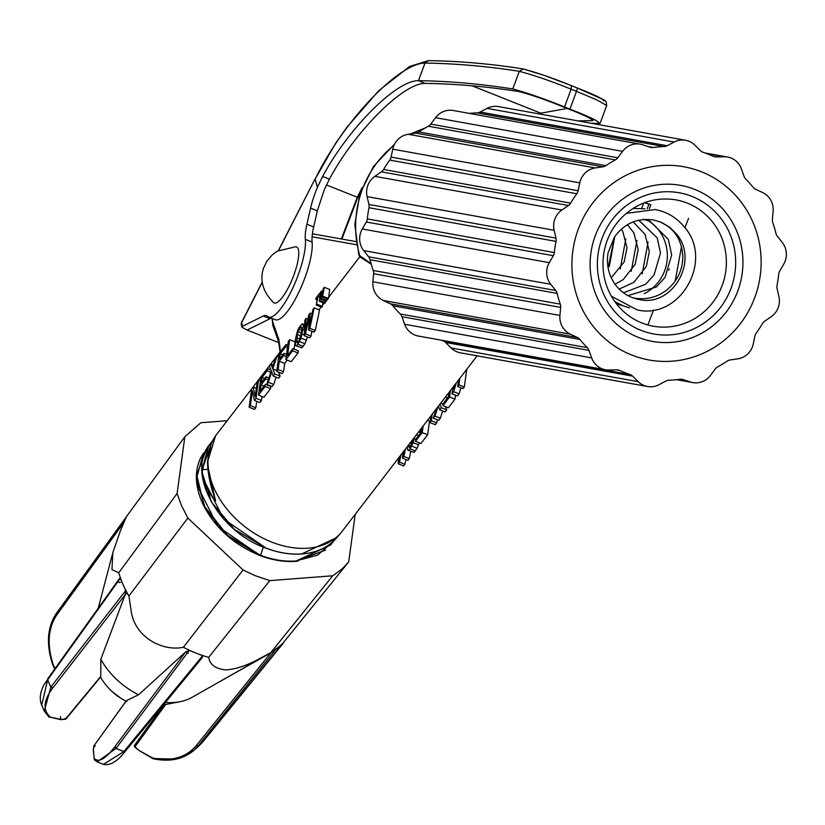 <?xml version="1.0" encoding="UTF-8"?>
<svg xmlns="http://www.w3.org/2000/svg" width="825" height="825" viewBox="0 0 825 825"><rect width="100%" height="100%" fill="white"/><g stroke="black" fill="none" stroke-linecap="round" stroke-linejoin="round"><path stroke-width="1.24" d="M227.174 420.719L200.857 422.74L184.862 436.693L177.117 493.453L181.129 504.776L187.852 518.059L243.045 569.972L255.162 575.654L269.785 580.625L332.722 575.778L342.179 568.941L348.717 561.825L355.193 514.377M347.727 563.093L285.213 640.355A100.65 70.857 -142.4 0 1 284.295 641.468L282.666 643.417M283.222 643.098L279.139 646.656A100.65 70.857 -142.4 0 1 270.858 652.565L332.722 575.778M269.785 580.625L208.694 657.36C209.87 664.764 215.676 668.951 226.122 669.9C235.682 669.127 246.118 665.765 257.441 659.794L270.858 652.565M243.045 569.972L183.418 647.285A100.65 70.857 37.6 0 0 190.802 650.884A100.65 70.857 37.6 0 0 195.958 653.07A100.65 70.857 37.6 0 0 201.156 655.009A100.65 70.857 37.6 0 0 208.694 657.36M187.852 518.059L128.906 596.011L130.948 609.397C133.743 636.745 162.102 651.76 183.418 647.285M177.117 493.453L118.759 572.756A100.65 70.857 37.6 0 0 121.069 579.676A100.65 70.857 37.6 0 0 123.008 584.451A100.65 70.857 37.6 0 0 128.906 596.011M184.862 436.693L126.411 516.687L120.388 530.867L112.819 552.657L111.963 569.632L118.759 572.756M100.537 677.108A44.973 31.659 37.6 0 0 112.056 691.484A44.973 31.659 37.6 0 0 120.698 698.136A44.973 31.659 37.6 0 0 125.977 701.157M114.593 693.784L117.903 696.331M120.698 698.136L112.056 691.484M269.754 653.204L192.112 697.3A64.195 45.189 -142.4 0 1 179.798 701.755A64.195 45.189 -142.4 0 1 172.992 702.58A64.195 45.189 -142.4 0 1 165.412 702.467M214.603 684.523L270.817 652.833L282.851 643.675M278.86 648.429L203.032 741.634L198.33 746.501L202.95 741.727L282.48 643.552M120.522 582.264L119.274 582.543L118.047 581.512L118.068 580.501L120.326 578.294L125.699 590.597L125.132 594.784L100.825 659.227L100.763 676.376L65.536 719.039L64.969 718.585L65.123 719.287L60.689 719.627L60.452 716.616M126.235 700.796L93.968 745.779L126.503 700.59L126.854 701.611L126.503 700.59L138.61 694.774L185.769 651.822L189.276 650.399L202.641 655.731L201.671 658.154M138.61 694.774A64.195 45.189 -142.4 0 1 100.825 659.227M165.65 704.488L135.022 746.728L134.32 745.532L134.434 746.749L139.074 750.513M47.685 678.862L119.522 578.48L120.326 578.294L47.654 679.852L47.685 678.862A1.506 1.062 -144.4 0 0 47.654 679.852L41.704 705.158C39.208 699.074 40.033 692.175 44.179 684.461L118.068 580.501M65.918 718.132L65.536 719.039L65.918 718.132M93.998 745.573L95.143 745.625M135.022 746.728L138.909 750.389L152.615 757.989C171.487 761.733 186.068 757.567 196.34 745.501L270.817 652.833M153.615 758.577L152.615 757.989L153.615 758.577L175.921 759.072L193.792 750.461L198.237 745.831L275.137 650.141M103.414 764.373L97.092 761.857L116.026 748.43L123.884 751.554L125.214 751.379C117.439 761.444 110.168 765.775 103.414 764.373L123.884 751.554L202.641 655.731M60.668 719.637L60.689 719.627A1.506 0.846 -94.4 0 0 61.102 719.39L48.758 716.801L44.303 711.109L50.82 687.091L125.699 590.597L126.349 591.391M114.974 746.377L116.026 748.43A1.506 1.083 -143.2 0 1 114.819 746.759C105.394 759.103 98.505 762.95 94.143 758.309L93.421 749.781L93.968 745.779L94.751 746.604M710.459 375.416A18.882 18.171 -79.8 0 1 692.773 382.594A18.882 18.171 -79.8 0 1 690.412 381.996L683.007 379.562A7.549 7.27 -79.8 0 0 679.862 379.283A117.047 112.674 -79.8 0 1 669.003 380.222A7.549 7.27 -79.8 0 0 665.93 381.047L658.948 384.718A18.882 18.171 -79.8 0 1 647.532 386.512A18.882 18.171 -79.8 0 1 638.241 381.676L632.631 376.138A7.549 7.27 -79.8 0 0 629.939 374.468A117.047 112.674 -79.8 0 1 619.812 370.435A7.549 7.27 -79.8 0 0 616.729 369.806L608.933 369.992A18.882 18.171 -79.8 0 1 605.395 369.724A18.882 18.171 -79.8 0 1 591.669 357.916L588.967 350.377A7.549 7.27 -79.8 0 0 587.256 347.655A117.047 112.674 -79.8 0 1 579.882 339.446A7.549 7.27 -79.8 0 0 577.387 337.487L570.322 334.156A18.882 18.171 -79.8 0 1 559.928 315.439L560.67 307.385A7.549 7.27 -79.8 0 0 560.278 304.147A117.047 112.674 -79.8 0 1 557.112 293.391A7.549 7.27 -79.8 0 0 555.699 290.493L550.77 284.295A18.882 18.171 -79.8 0 1 549.295 262.649L553.327 255.688A7.549 7.27 -79.8 0 0 554.338 252.563A117.047 112.674 -79.8 0 1 556.009 241.395A7.549 7.27 -79.8 0 0 555.957 238.126L554.142 230.288A18.882 18.171 -79.8 0 1 561.887 210.014L568.415 205.507A7.549 7.27 -79.8 0 0 570.622 203.125A117.047 112.674 -79.8 0 1 576.799 193.751A7.549 7.27 -79.8 0 0 578.119 190.761L579.779 182.851A18.882 18.171 -79.8 0 1 595.207 167.939L602.931 166.784A7.549 7.27 -79.8 0 0 605.901 165.629A117.047 112.674 -79.8 0 1 615.357 159.906A7.549 7.27 -79.8 0 0 617.791 157.781L622.586 151.346A18.882 18.171 -79.8 0 1 640.283 144.169A18.882 18.171 -79.8 0 1 642.644 144.767L650.048 147.201A7.549 7.27 -79.8 0 0 653.183 147.489A117.047 112.674 -79.8 0 1 664.053 146.541A7.549 7.27 -79.8 0 0 667.116 145.726L674.107 142.044A18.882 18.171 -79.8 0 1 685.523 140.25A18.882 18.171 -79.8 0 1 694.815 145.097L700.425 150.624A7.549 7.27 -79.8 0 0 703.117 152.295A117.047 112.674 -79.8 0 1 713.233 156.327A7.549 7.27 -79.8 0 0 716.327 156.967L724.123 156.771A18.882 18.171 -79.8 0 1 727.66 157.039A18.882 18.171 -79.8 0 1 741.376 168.847L744.088 176.385A7.549 7.27 -79.8 0 0 745.8 179.118A117.047 112.674 -79.8 0 1 753.163 187.316A7.549 7.27 -79.8 0 0 755.669 189.286L762.723 192.617A18.882 18.171 -79.8 0 1 773.118 211.324L772.386 219.378A7.549 7.27 -79.8 0 0 772.778 222.616A117.047 112.674 -79.8 0 1 775.933 233.372A7.549 7.27 -79.8 0 0 777.356 236.28L782.275 242.468A18.882 18.171 -79.8 0 1 783.75 264.113L779.718 271.085A7.549 7.27 -79.8 0 0 778.707 274.199A117.047 112.674 -79.8 0 1 777.037 285.368A7.549 7.27 -79.8 0 0 777.088 288.647L778.903 296.474A18.882 18.171 -79.8 0 1 771.158 316.759L764.631 321.265A7.549 7.27 -79.8 0 0 762.424 323.637A117.047 112.674 -79.8 0 1 756.257 333.011A7.549 7.27 -79.8 0 0 754.927 336.002L753.277 343.922A18.882 18.171 -79.8 0 1 737.849 358.834L730.115 359.978A7.549 7.27 -79.8 0 0 727.145 361.144A117.047 112.674 -79.8 0 1 717.698 366.867A7.549 7.27 -79.8 0 0 715.254 368.981L710.459 375.416M647.532 386.512L460.505 352.842A18.882 18.171 -79.8 0 1 451.203 348.006L445.603 342.468A7.549 7.27 100.2 0 0 442.901 340.797A117.047 112.674 -79.8 0 1 441.014 340.137M605.395 369.724L418.368 336.053A18.882 18.171 -79.8 0 1 404.642 324.256L401.94 316.718A7.549 7.27 100.2 0 0 400.228 313.985A117.047 112.674 -79.8 0 1 392.855 305.786A7.549 7.27 100.2 0 0 390.349 303.817L383.295 300.486A18.882 18.171 -79.8 0 1 372.9 281.779L373.632 273.725A7.549 7.27 100.2 0 0 373.24 270.476A117.047 112.674 -79.8 0 1 370.085 259.731A7.549 7.27 100.2 0 0 368.662 256.822L363.743 250.625A18.882 18.171 -79.8 0 1 362.268 228.989L366.3 222.018A7.549 7.27 100.2 0 0 367.311 218.903A117.047 112.674 -79.8 0 1 368.981 207.725A7.549 7.27 100.2 0 0 368.93 204.456L367.115 196.628A18.882 18.171 -79.8 0 1 374.859 176.344L381.387 171.837A7.549 7.27 100.2 0 0 383.594 169.465A117.047 112.674 -79.8 0 1 389.771 160.091A7.549 7.27 100.2 0 0 391.091 157.101L392.741 149.181A18.882 18.171 -79.8 0 1 408.169 134.269L415.903 133.114A7.549 7.27 100.2 0 0 418.873 131.959A117.047 112.674 -79.8 0 1 428.33 126.235A7.549 7.27 100.2 0 0 430.763 124.121L435.559 117.686A18.882 18.171 -79.8 0 1 453.255 110.509L640.283 144.169M469.435 113.417A117.047 112.674 -79.8 0 1 477.015 112.881A7.549 7.27 100.2 0 0 480.088 112.056L487.08 108.374A18.882 18.171 -79.8 0 1 498.486 106.59L685.523 140.25M631.548 354.967A98.165 94.504 -79.8 0 1 575.633 237.373A98.165 94.504 -79.8 0 1 683.915 166.774A98.165 94.504 -79.8 0 1 701.498 171.796A98.165 94.504 -79.8 0 1 757.412 289.389A98.165 94.504 -79.8 0 1 649.131 359.999A98.165 94.504 -79.8 0 1 631.548 354.967M265.134 386.461L270.548 388.616L263.907 397.248L258.503 395.093L265.134 386.461L265.433 384.285L260.184 391.102L261.02 385.007L265.691 378.933L265.98 376.778L261.308 382.852L262.051 377.448L267.176 370.786L267.475 368.61L260.958 377.077L258.503 395.093M270.548 388.616L270.837 386.44L265.433 384.285M270.93 369.982L267.475 368.61M263.969 386.183L261.02 385.007M268.238 379.943L265.691 378.933M268.909 377.943L265.98 376.778M264.66 378.489L262.051 377.448M270.817 372.24L267.176 370.786M371.271 264.227L359.772 256.822L328.649 297.289A79.293 55.822 37.6 0 0 328.474 298.444A79.293 55.822 37.6 0 0 328.474 298.464L327.886 299.228L322.482 297.082L324.308 287.306L323.379 288.502L321.338 297.701L321.461 290.998L320.533 292.205L319.306 301.218L320.997 292.287L320.863 299.186L323.606 288.905L322.482 297.082M280.046 351.966L216.573 434.497A79.293 55.822 37.6 0 0 215.552 435.889A79.293 55.822 37.6 0 0 208.405 454.544A79.293 55.822 37.6 0 0 306.384 548.274A79.293 55.822 37.6 0 0 341.189 532.527A79.293 55.822 37.6 0 0 342.262 531.176L477.128 355.843M308.591 329.969L314.005 332.124L315.263 330.474L319.553 310.035L314.16 307.89L312.953 309.457L309.561 326.483L310.159 313.077L308.849 314.789L305.291 332.032L306.096 318.378L304.858 319.976L304.198 335.672L305.528 333.95L309.169 316.357L308.591 329.969L309.86 328.319L314.16 307.89M324.142 303.146L322.565 305.188A79.293 55.822 37.6 0 0 322.4 306.343A79.293 55.822 37.6 0 0 322.4 306.364L321.698 307.271L316.305 305.116L318.079 296.299L319.811 293.153L315.944 298.176L315.789 299.269L317.388 297.196L316.305 305.116M325.7 301.115L325.452 301.434A79.293 55.822 37.6 0 0 325.287 302.589A79.293 55.822 37.6 0 0 325.287 302.61L324.699 303.363L319.306 301.218M327.329 299.011L326.267 301.342L320.863 299.186M289.678 339.725L288.296 341.529L285.842 359.545L291.246 361.701L297.969 352.966L298.268 350.78L292.865 348.624L287.523 355.565L289.678 339.725L295.082 341.88A79.293 55.822 37.6 0 0 294.938 343.014L294.102 349.119M322.565 305.188L322.915 302.651M319.873 297.021L318.079 296.299M322.4 306.364L316.996 304.219M320.224 294.463L319.657 294.236M320.378 293.37L319.811 293.153M317.037 299.764L315.789 299.269M328.649 297.289L329.711 289.462L324.308 287.306M328.474 298.464L323.07 296.319M322.719 291.503L321.461 290.998M325.287 302.61L319.883 300.465M326.906 300.496L321.513 298.341M255.812 407.777L250.398 405.622L252.419 390.844L254.409 400.403L256.028 398.31L258.483 380.294L257.214 381.934L255.203 396.712L253.254 387.09L251.604 389.225L249.15 407.241L254.564 409.396L255.812 407.777L256.699 401.311M254.409 400.403L259.823 402.559L261.432 400.465L261.979 396.474M249.15 407.241L250.398 405.622M261.432 400.465L256.028 398.31M260.411 381.057L258.483 380.294M256.348 388.327L253.254 387.09M305.528 333.95L310.942 336.105L309.612 337.827L304.198 335.672M310.942 336.105L311.933 331.299M307.962 319.12L306.096 318.378M312.077 313.84L310.159 313.077M315.263 330.474L309.86 328.319M278.128 369.569L283.542 371.724L282.14 373.55L276.726 371.394L278.128 369.569L279.262 361.288L283.666 355.565L283.955 353.409L279.551 359.133L280.294 353.729L285.708 346.696L286.007 344.51L279.19 353.368L276.726 371.394M283.542 371.724L284.677 363.443L287.234 360.102M284.677 363.443L279.262 361.288M287.791 345.221L286.007 344.51M286.244 356.586L283.666 355.565M286.533 354.43L283.955 353.409M282.903 354.771L280.294 353.729M287.492 347.407L285.708 346.696M297.969 352.966L292.566 350.811L292.865 348.624M285.842 359.545L292.566 350.811M295.422 345.458L296.392 345.716L297.907 344.262L301.063 338.126L303.342 326.071L302.981 324.081L301.991 323.854L298.794 328.01L297.33 331.413L295.329 339.797L295.422 345.458L301.806 347.872L304.982 343.736L307.457 336.971M297.371 334.558L296.701 342.509L297.278 342.911L299.248 340.343L301.63 331.598L301.878 328.721L301.115 326.628L299.145 329.196L297.371 334.558L300.764 335.909M301.806 347.872L296.392 345.716M303.322 346.418L297.907 344.262M304.982 343.736L299.578 341.581M306.477 340.282L301.063 338.126M304.229 334.94L302.239 334.146M304.425 330.258L303.084 329.722M304.58 326.566L303.342 326.071M304.631 325.421L303.229 324.864M304.652 324.751L302.981 324.081M299.743 339.096L296.773 337.92M301.403 332.887L298.186 331.598M301.744 330.237L299.145 329.196M301.806 328.051L300.207 327.412M297.412 342.787L296.701 342.509M298.464 341.643L296.515 340.869M273.745 384.46L268.331 382.305L271.724 371.9L273.168 376.014L274.766 373.942L272.766 368.919L277.066 356.111L275.54 358.091L272.322 367.764L270.971 364.031L269.393 366.094L271.281 370.868L266.743 384.368L272.157 386.523L273.745 384.46L276.117 377.19M273.168 376.014L278.582 378.17L280.18 376.097L278.592 372.137M266.743 384.368L268.331 382.305M273.261 364.939L270.971 364.031M280.18 376.097L274.766 373.942M276.839 370.549L272.766 368.919M278.726 356.771L277.066 356.111M450.471 390.503L449.584 397.021L454.988 399.187L448.357 407.808L442.942 405.653L443.242 403.466L448.491 396.65L449.078 392.308M455.534 395.196L454.988 399.187M449.584 397.021L442.942 405.653M445.5 396.969L447.604 397.805M321.142 307.044L319.007 309.818M295.257 340.694L294.525 341.653M215.552 435.889L207.487 461.938C207.745 473.694 210.468 486.637 215.676 500.785C206.91 491.669 202.352 481.295 202.001 469.673L208.807 445.5L212.159 441.262L208.818 445.5M304.116 553.74L301.579 553.967C290.225 554.72 278.448 552.812 266.269 548.264C278.468 552.833 290.256 554.74 301.641 553.988C316.738 552.812 328.536 547.315 337.002 537.488L301.692 553.957C290.317 554.699 278.53 552.802 266.331 548.243L234.558 529.485L211.458 502.064L202.022 472.137L208.189 446.449M401.022 454.781L399.486 462.155L398.217 463.794L403.631 465.95L404.9 464.31L405.9 459.504M398.217 463.794L398.444 458.143M403.683 451.337L403.518 454.688L404.363 450.44M399.455 456.833L399.248 460.237L400.146 455.926M405.415 449.068L403.879 456.442L402.548 458.174L402.806 452.461M403.879 456.442L409.282 458.597L407.963 460.329L402.548 458.174M410.809 451.337L409.282 458.597M414.707 437.002L413.191 442.705L410.035 448.841L408.54 450.275L407.55 450.037L407.292 446.634M413.294 438.838L410.334 446.665L409.417 447.47L408.839 447.067L408.705 444.799M419.739 430.454L420.533 430.774L420.863 432.568M423.132 426.04L422.245 432.568L415.522 441.313L415.81 439.127L421.152 432.187L421.74 427.845M422.245 432.568L427.649 434.723L420.925 443.468L415.522 441.313M429.505 421.121L427.649 434.723M432.238 414.202L431.351 420.729L429.949 422.555L430.836 416.027M431.351 420.729L436.765 422.885L435.363 424.71L429.949 422.555M437.188 419.729L436.765 422.885M437.982 406.735L434.909 416.099L433.311 418.182L436.507 408.664M439.911 404.229L441.334 407.746L439.746 409.808L438.498 406.075M440.632 403.291L443.128 404.281M447.171 397.629L446.738 398.929M456.328 382.882L453.668 391.71L452.048 393.814L457.463 395.969L459.082 393.865L460.907 387.791M452.048 393.814L452.946 387.286M454.214 385.646L453.76 388.915L455.091 384.502M459.814 378.345L458.927 384.873L457.679 386.502L458.566 379.974M458.927 384.873L464.341 387.028L463.083 388.657L457.679 386.502M466.754 369.332L464.341 387.028M371.116 263.691L358.885 255.069L354.812 224.534L359.824 194.081L373.467 166.454L394.525 144.179M359.772 256.822L358.607 254.09M280.5 351.656L278.86 339.415L273.085 323.029A33.98 9.023 111.7 0 1 272.446 318.553M272.064 318.409L272.91 325.638L278.675 341.993L278.86 339.415M333.682 541.004L330.815 544.84L295.701 561.227C284.388 561.969 272.662 560.072 260.525 555.545L228.463 536.518L205.404 508.685L196.484 478.49L203.569 452.966M333.692 540.994L330.743 544.933L295.618 561.32C284.295 562.062 272.57 560.165 260.442 555.637L228.412 536.621L205.363 508.819L196.412 478.644L203.497 453.069L200.506 458.143C194.184 471.859 195.123 487.472 203.332 504.993C215.294 528.217 234.321 545.108 260.391 555.668C272.508 560.206 284.233 562.093 295.556 561.351L325.627 550.038M209.148 445.005L209.076 445.108C186.594 473.498 218.223 531.764 266.279 548.274L223.668 519.018L202.589 477.479M208.477 473.612L215.047 499.754C206.797 490.854 202.517 480.8 202.197 469.59L211.973 441.612M215.676 500.785L215.067 499.795M399.486 462.155L404.9 464.31M419.224 442.788L417.13 448.295L413.944 452.43L407.55 450.037M408.54 450.275L413.944 452.43M410.035 448.841L415.449 450.997M411.716 446.139L417.13 448.295M413.191 442.705L418.605 444.861M414.387 438.704L415.8 439.271M416.408 434.785L418.512 435.621M418.657 431.867L420.76 432.702M412.222 440.23L412.902 440.498M410.108 442.973L411.881 443.685M408.653 445.407L410.623 446.181M408.839 447.067L409.551 447.346M427.525 420.338L430.114 421.358M445.428 406.642L446.738 409.901L445.16 411.964L439.746 409.808M442.705 410.984L440.323 418.254L438.725 420.338L433.311 418.182M434.909 416.099L440.323 418.254M441.334 407.746L446.738 409.901M453.668 391.71L459.082 393.865M298.021 561.103L295.505 561.33C284.202 562.072 272.487 560.185 260.38 555.658L217.934 526.505L197.01 485.11M333.362 541.293L317.749 555.07L295.742 561.01C284.439 561.763 272.735 559.866 260.628 555.349L227.432 535.332L204.26 506.034L196.68 474.839L206.394 449.573M202.001 469.673L207.9 469.322M271.538 318.192A37.754 10.024 -68.3 0 0 270.033 318.718L263.268 316.016A37.754 10.024 111.7 0 1 266.485 315.635A37.754 10.024 111.7 0 1 267.434 316.253A45.313 12.035 -68.3 0 0 268.568 317.006A45.313 12.035 -68.3 0 0 292.328 288.998A45.313 12.035 -68.3 0 0 305.343 239.343A37.754 10.024 111.7 0 1 306.91 224.245L310.592 208.127A37.754 10.024 111.7 0 1 317.388 187.419L322.637 176.457C347.686 129.463 395.845 80.273 418.492 80.675C449.161 81.139 480.583 83.892 512.779 88.945C528.495 93.287 545.738 99.299 564.517 106.982L569.931 109.137C589.731 116.83 599.476 121.564 599.146 123.358L600.167 123.152M268.568 317.006L275.333 319.708A45.313 12.035 -68.3 0 0 299.093 291.689A45.313 12.035 -68.3 0 0 312.108 242.045L305.343 239.343M317.388 187.419L315.16 179.087C343.922 120.233 398.898 63.164 425.009 63.061L418.492 80.675L425.04 83.387C402.425 83.242 353.915 133.052 329.402 179.159L324.153 190.111L317.357 210.829L313.675 226.937A37.754 10.024 -68.3 0 0 312.108 242.045M241.921 322.039A3.774 1.217 27.1 0 0 241.632 322.276A3.774 1.217 27.1 0 0 241.612 322.647L242.581 326.277L241.952 327.267L247.149 330.052L270.033 318.718M247.149 330.052L278.798 342.664M567.157 108.446L537.982 113.695M425.287 83.387C455.864 83.841 487.235 86.584 519.379 91.616C531.867 94.988 546.243 99.98 562.506 106.59L567.92 108.745C584.791 115.335 592.897 119.305 592.247 120.646L593.103 120.481M591.051 123.245L599.146 123.358M577.902 120.883L592.247 120.646L592.567 119.8M329.402 179.159L322.637 176.457M428.299 60.627L425.205 63.061C455.792 63.525 487.152 66.268 519.296 71.311L512.779 88.945M315.47 178.478L335.528 143.457L346.902 127.267L378.737 90.678L409.633 66.454L428.361 60.627C459.876 61.122 491.514 63.896 523.287 68.939L519.296 71.311C534.693 75.426 551.956 81.386 571.086 89.193L564.517 106.982M569.931 109.137L576.5 91.348L596.681 99.825L606.695 105.497L600.167 123.162M523.927 69.125C538.024 72.971 553.843 78.478 571.374 85.635L576.788 87.79C595.145 94.937 604.065 99.289 603.549 100.846M428.361 60.627L425.205 63.061M242.581 326.277L263.268 316.016M295.278 270.992A30.205 8.023 -68.3 0 0 295.835 246.706L277.282 251.171L272.559 254.595L267.001 260.947L263.443 268.342C259.607 280.5 262.979 291.926 273.56 302.62A30.205 8.023 -68.3 0 0 295.278 270.992M262.257 282.356L241.612 322.647A3.774 3.434 165 0 0 241.343 324.968A3.774 3.434 165 0 0 241.343 324.978L241.952 327.267M660.413 221.977L669.549 227.184L675.912 233.372M688.555 218.357L684.956 227.803M669.24 268.95L668.714 270.332M653.575 309.963L647.842 324.988M643.778 202.991L641.716 208.395M649.327 208.869L650.863 204.837L645.047 202.517M644.212 293.69A41.528 39.982 100.2 0 0 667.291 257.957A41.528 39.982 100.2 0 0 647.934 220.492M650.863 204.837L644.469 202.723M647.202 208.797L648.852 204.476M125.761 589.566L125.699 590.597M50.583 717.337C42.622 710.387 43.292 700.693 52.604 688.236L50.882 686.049M114.819 746.759L185.769 651.822L188.337 653.245M158.771 710.552L159.978 710.15M163.855 704.839L134.434 745.408M283.016 643.5L203.032 741.634A1.506 1.052 -140.9 0 1 202.95 741.727L198.237 745.831L196.34 745.501M61.102 719.39L65.536 719.039M125.132 594.784L52.604 688.236L50.82 687.091L47.654 679.852M54.966 668.693L53.161 664.434C46.747 644.387 48.056 627.753 57.09 614.522L56.812 612.789L126.256 517.038M123.925 522.369L57.09 614.522M138.909 750.389L153.12 758.752C169.537 762.145 183.098 759.382 193.792 750.461L198.33 746.501M125.214 751.379L202.486 657.37M116.026 748.43L189.276 650.399M60.225 719.441A1.506 0.846 -94.4 0 0 60.689 719.627L48.758 716.801M93.421 749.781A1.506 0.99 -172.2 0 0 93.287 750.1L93.287 750.1A1.506 0.99 -172.2 0 0 93.338 750.461M94.143 758.309L94.896 760.207M97.092 761.857L94.339 759.804L93.287 750.1L93.854 745.913M53.161 664.434L52.779 663.733L53.161 664.434M54.677 669.096L52.553 664.197C45.963 643.778 47.345 626.68 56.688 612.913L56.812 612.789M690.412 381.996L677.181 379.613M681.089 379.222L683.007 379.562M638.241 381.676L451.203 348.006M445.603 342.468L632.631 376.138M442.901 340.797L629.939 374.468M616.347 369.817L619.812 370.435M591.669 357.916L404.642 324.256M401.94 316.718L588.967 350.377M400.228 313.985L587.256 347.655M392.855 305.786L579.882 339.446M390.349 303.817L577.387 337.487M570.322 334.156L383.295 300.486M559.928 315.439L372.9 281.779M373.632 273.725L560.67 307.385M373.24 270.476L560.278 304.147M370.085 259.731L557.112 293.391M368.662 256.822L555.699 290.493M550.77 284.295L363.743 250.625M549.295 262.649L362.268 228.989M366.3 222.018L553.327 255.688M367.311 218.903L554.338 252.563M368.981 207.725L556.009 241.395M368.93 204.456L555.957 238.126M554.142 230.288L367.115 196.628M561.887 210.014L374.859 176.344M381.387 171.837L568.415 205.507M383.594 169.465L570.622 203.125M389.771 160.091L576.799 193.751M391.091 157.101L578.119 190.761M579.779 182.851L392.741 149.181M595.207 167.939L408.169 134.269M415.903 133.114L602.931 166.784M418.873 131.959L605.901 165.629M428.33 126.235L615.357 159.906M430.763 124.121L617.791 157.781M622.586 151.346L435.559 117.686M648.151 146.582L653.183 147.489M477.015 112.881L664.053 146.541M480.088 112.056L667.116 145.726M674.107 142.044L487.08 108.374M713.542 156.461L716.327 156.967M724.123 156.771L706.901 153.667M312.087 236.775L356.472 244.767M394.051 145.159A101.939 98.144 100.2 0 0 359.968 256.348L359.948 256.864M424.7 128.287A101.939 98.144 100.2 0 0 411.654 133.753M312.964 233.836A3.774 3.63 100.2 0 0 312.407 233.784L355.946 241.581M272.91 325.638A3.774 3.486 -19.4 0 1 273.085 323.029M725.361 212.035A79.293 76.333 -79.8 0 1 715.306 323.678A79.293 76.333 -79.8 0 1 607.695 314.738A79.293 76.333 -79.8 0 1 617.75 203.094A79.293 76.333 -79.8 0 1 725.361 212.035M260.525 555.545L263.33 547.109M719.761 216.923A71.734 69.063 -79.8 0 1 710.655 317.934A71.734 69.063 -79.8 0 1 613.295 309.849A71.734 69.063 -79.8 0 1 622.39 208.828A71.734 69.063 -79.8 0 1 719.761 216.923M712.14 221.451A64.185 61.793 -79.8 0 1 717.843 294.793A64.185 61.793 -79.8 0 1 653.142 326.195C638.705 323.441 626.711 316.284 617.152 304.734C605.23 289.389 600.837 271.858 603.972 252.141C606.396 239.167 612.047 227.927 620.916 218.419C636.477 202.826 654.803 196.639 675.881 199.846A64.185 61.793 -79.8 0 1 712.14 221.451M358.772 197.567L357.802 197.402A53.233 51.253 -79.8 0 1 361.123 190.276M341.901 239.044L357.802 197.402A15.108 0.784 20.9 0 0 357.225 197.402L341.354 238.951M313.675 226.937L306.91 224.245M326.452 184.944L357.287 197.237M540.035 112.86L472.612 86.006M539.798 112.942L539.426 113.953M317.357 210.829L310.592 208.127M571.086 89.193L576.5 91.348A3.774 1 111.7 0 0 576.84 87.801L571.385 85.635L571.086 89.193M278.386 250.542L315.181 178.705L278.613 250.418M576.788 87.79A3.774 1 111.7 0 1 576.84 87.801L604.117 99.938L606.066 101.609L606.695 105.497M163.391 704.932L179.798 701.755M158.596 710.768L159.823 710.356M112.561 553.678L98.216 608.252M163.824 704.839L134.32 745.532M100.65 676.974L65.969 718.988L60.689 719.627M49.108 717.255L44.303 711.109L41.704 705.158M127.091 592.783L124.75 595.794M126.287 516.945L56.688 612.913M676.583 379.686L692.773 382.594M705.014 152.965L727.66 157.039M337.002 537.488L341.189 532.527M278.675 341.993L280.067 352.234M215.253 499.641L207.58 465.279L207.467 462L211.406 442.767M410.695 133.898L425.463 127.834M362.134 187.626L357.225 197.402M523.287 68.939L544.665 75.539L571.426 85.645M241.343 324.968L241.632 322.276L262.216 282.088M614.759 301.579L623.112 305.807L629.578 307.869M632.631 297.732L634.569 298.134C646.047 299.991 656.545 297.454 666.064 290.513C676.778 281.985 682.368 270.961 682.832 257.441C682.213 240.467 674.757 228.659 660.474 222.007L653.317 219.955C637.312 217.769 624.35 223.472 614.439 237.053L608.077 252.873C606.107 265.289 608.871 276.323 616.368 285.986C622.38 293.246 629.929 297.753 639.004 299.475C672.767 307.756 699.858 259.772 675.953 233.454L669.549 227.184M627.98 295.628L656.391 286.976L665.074 277.334L671.663 254.987L668.322 239.333L650.007 221.275L643.211 219.275M633.074 208.385L644.933 208.838M616.595 304.043L622.339 305.498M675.19 281.067L681.502 246.634M623.483 292.782L645.635 284.274L654.081 274.931L660.505 252.976L657.174 237.817L638.777 220.234M633.693 208.003L634.817 208.189M619.152 289.07L633.889 282.356L646.315 266.434L649.337 251.604L645.037 234.362L633.218 221.894M615.038 284.233L623.164 279.634L635.219 264.217L638.168 249.532L633.878 232.887L627.433 224.699M642.232 273.776L648.079 242.003M611.253 277.767L624.133 262.01L627 247.83L622.885 231.722L621.318 229.154M631.249 271.332L636.941 240.467M608.128 268.001L614.532 236.919M620.266 268.898L625.804 238.92M609.283 266.465L614.656 237.373M611.356 296.216L637.137 309.88C680.367 320.193 714.295 260.061 684.173 226.803C676.51 217.532 666.858 211.788 655.194 209.55L626.268 213.376"/></g></svg>
